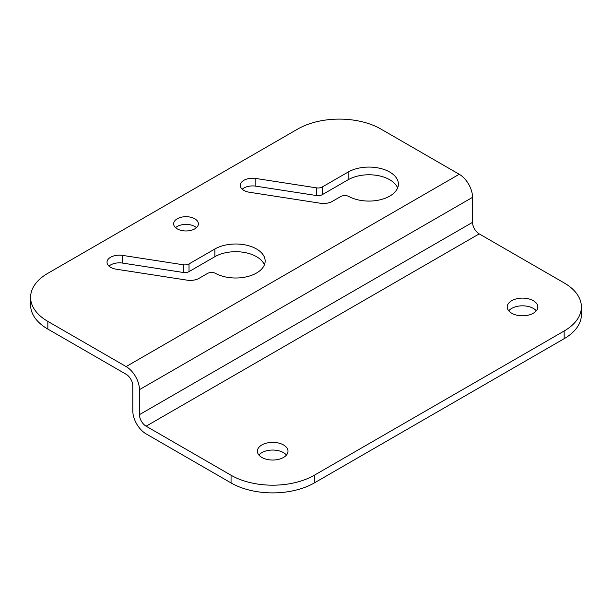 <?xml version="1.0" encoding="UTF-8"?>
<svg xmlns="http://www.w3.org/2000/svg" width="612" height="612" viewBox="0 0 612 612"><rect width="100%" height="100%" fill="white"/><g stroke="black" fill="none" stroke-linecap="round" stroke-linejoin="round"><path stroke-width="0.92" d="M189.031 263.91A5.891 3.397 180 0 1 183.34 264.789L183.34 272.485A5.891 3.397 -0 0 0 189.031 271.606L189.031 263.91L214.888 248.985A29.445 16.998 180 0 1 246.973 245.297A29.445 16.998 180 0 1 265.149 261.003A29.445 16.998 180 0 1 247.424 276.601A29.445 16.998 180 0 1 215.592 273.419A5.891 3.397 180 0 0 207.407 273.495L199.068 278.315A12.362 7.137 180 0 1 187.119 280.158L116.188 269.188A12.362 7.137 180 0 1 107.024 262.288A12.362 7.137 180 0 1 122.591 255.395L183.34 264.789M264.384 264.851A29.445 16.998 -0 0 0 243.805 252.351A29.445 16.998 -0 0 0 214.888 256.68L189.031 271.606M30.6 297.348A58.882 33.997 180 0 1 47.843 273.304L297.669 129.071A58.882 33.997 180 0 1 380.947 129.071L459.229 174.267A18.842 10.878 60 0 1 472.548 197.339L139.452 389.653A18.842 10.878 -120 0 0 126.126 366.58L47.843 321.384A58.882 33.997 180 0 1 30.6 297.348L30.6 305.036A58.882 33.997 -0 0 0 47.843 329.08L126.126 374.269A9.425 5.439 60 0 1 132.789 385.812L132.789 410.813A18.842 10.878 -120 0 0 146.115 433.893L231.053 482.929A58.882 33.997 0 0 0 314.331 482.929L314.331 475.233A58.882 33.997 180 0 1 231.053 475.233L146.115 426.197A9.425 5.439 -120 0 1 139.452 414.661L472.548 222.347A9.425 5.439 -120 0 0 479.211 233.883L564.157 282.92A58.882 33.997 180 0 1 581.4 306.964A58.882 33.997 180 0 1 564.157 331L314.331 475.233M183.34 272.485L122.591 263.091A12.362 7.137 -0 0 0 108.974 266.136M316.58 195.557A5.891 3.397 -0 0 0 322.272 194.677L322.272 186.989A5.891 3.397 180 0 1 316.58 187.869L316.58 195.557L255.831 186.163A12.362 7.137 -0 0 0 242.214 189.215M397.624 187.922A29.445 16.998 -0 0 0 377.046 175.43A29.445 16.998 -0 0 0 348.129 179.752L322.272 194.677M196.429 227.672A12.362 7.137 -0 0 0 175.59 227.672M322.272 186.989L348.129 172.056A29.445 16.998 180 0 1 380.213 168.376A29.445 16.998 180 0 1 398.389 184.074A29.445 16.998 180 0 1 380.664 199.673A29.445 16.998 180 0 1 348.832 196.49A5.891 3.397 180 0 0 340.647 196.567L332.308 201.386A12.362 7.137 180 0 1 320.359 203.238L249.428 192.26A12.362 7.137 180 0 1 240.264 185.367A12.362 7.137 180 0 1 255.831 178.467L316.58 187.869M177.266 228.873A12.362 7.137 180 0 1 173.647 223.831A12.362 7.137 180 0 1 186.01 216.686A12.362 7.137 180 0 1 198.372 223.831A12.362 7.137 180 0 1 190.745 230.426A12.362 7.137 180 0 1 177.266 228.873M261.867 457.447A15.308 8.836 180 0 1 257.377 451.197A15.308 8.836 180 0 1 272.692 442.361A15.308 8.836 180 0 1 288 451.197A15.308 8.836 180 0 1 278.552 459.367A15.308 8.836 180 0 1 261.867 457.447M286.477 455.045A15.308 8.836 0 0 0 272.692 450.049A15.308 8.836 0 0 0 258.907 455.045M511.693 313.214A15.308 8.836 180 0 1 507.203 306.964A15.308 8.836 180 0 1 522.518 298.12A15.308 8.836 180 0 1 537.826 306.964A15.308 8.836 180 0 1 528.378 315.126A15.308 8.836 180 0 1 511.693 313.214M536.303 310.812A15.308 8.836 0 0 0 522.518 305.816A15.308 8.836 0 0 0 508.733 310.812M564.157 331L564.157 338.696A58.882 33.997 0 0 0 581.4 314.652L581.4 306.964M564.157 338.696L314.331 482.929M472.548 197.339L472.548 222.347M139.452 389.653L139.452 414.661M214.888 248.985L214.888 256.68M348.129 172.056L348.129 179.752M122.591 255.395L122.591 263.091M255.831 178.467L255.831 186.163M47.843 329.08L47.843 321.384M231.053 475.233L231.053 482.929M126.126 366.58L459.229 174.267M479.211 233.883L146.115 426.197"/></g></svg>
